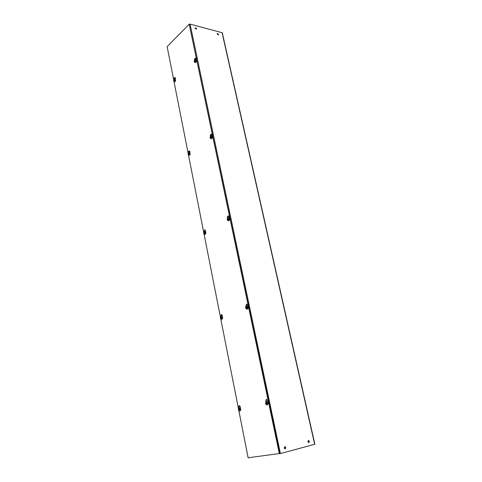 <?xml version="1.0" encoding="UTF-8"?>
<svg xmlns="http://www.w3.org/2000/svg" width="482" height="482" viewBox="0 0 482 482"><rect width="100%" height="100%" fill="white"/><g stroke="black" fill="none" stroke-linecap="round" stroke-linejoin="round"><path stroke-width="0.72" d="M194.481 60.184C194.475 58.931 194.842 58.25 195.584 58.135L196.096 58.828L196.023 60.015M195.74 58.208L194.788 59.858M173.924 79.422C173.912 78.241 174.237 77.596 174.906 77.481L175.406 78.168L175.334 79.313M175.062 77.542L174.225 79.169M210.779 136.954L210.381 137.051L210.363 136.273C210.273 135.014 210.622 134.303 211.405 134.147L212.062 134.978L211.984 136.213M211.568 134.201L210.664 136.129M188.432 153.035L188.42 152.969C188.335 151.788 188.643 151.119 189.348 150.962L189.98 151.782L189.902 152.969M189.504 151.011L188.715 152.824M227.498 218.238L227.42 217.948C227.305 216.749 227.625 216.063 228.39 215.888L229.239 216.882L229.149 218.165M228.552 215.918L227.775 218.063M204.007 231.944L204.802 229.733L205.603 230.709L205.519 231.938M204.971 229.763L204.29 231.776M245.977 306.522L245.802 306.016L246.67 304.015L247.76 305.214L247.664 306.546M246.838 304.028L246.248 306.347M220.762 316.752L221.389 314.391L222.401 315.553L222.31 316.831M221.563 314.403L221.045 316.596M265.968 401.994L265.69 401.253L266.413 399.325L267.799 400.771L267.691 402.151M266.594 399.313L266.034 401.181L267.679 403.145L266.895 404.934M238.831 408.14L238.59 407.447L239.253 405.615L240.506 407.007L240.404 408.326M239.427 405.609L239.138 408.001M238.849 410.706L248.122 457.761L279.307 453.556L189.197 24.214L167.133 46.658L173.665 79.819M174.002 81.518L188.167 153.439M188.516 155.198L203.717 232.36M204.079 234.21L220.425 317.186M220.81 319.15L238.433 408.603M279.307 453.556L279.656 453.466L189.197 24.214M217.183 33.987L217.274 33.493L218.593 34.355L218.497 34.849L217.183 33.987M217.201 33.613L218.352 34.939M195.102 28.233L195.192 27.739L196.584 28.619L196.493 29.113L195.102 28.233M195.114 27.866L196.349 29.209M307.877 441.753L308.444 440.446L309.378 441.355L308.811 442.669L307.877 441.753M308.287 440.494L309.064 441.404L308.655 442.669M284.229 448.001L284.856 446.639L285.826 447.579L285.199 448.941L284.229 448.001M284.699 446.681L285.513 447.627L285.043 448.947M284.482 448.573L285.477 448.435M278.476 453.67L280.41 453.568L314.867 444.241L222.274 32.746L190.089 24.124L189.36 24.257M249.905 457.575L250.321 457.46M248.772 457.84L249.893 457.52M210.652 135.755L210.718 136.081M227.709 217.37L227.841 218.009M246.097 305.365L246.296 306.323M265.98 400.524L266.251 401.807M174.255 80.169L173.845 80.084L174.02 79.379M174.327 79.169L174.008 79.626L174.755 81.35L173.725 80.542L173.845 80.084M175.581 79.922L175.183 81.434M174.46 81.151L174.538 81.548M173.96 80.669L174.363 79.952L174.008 79.626M173.725 80.542L174.183 80.488M240.404 408.423L240.741 409.2M239.084 408.025L238.988 409.164L238.638 408.887L238.982 408.26M240.741 409.206L240.717 410.098M238.861 410.007L238.704 409.23M238.988 409.164L239.144 409.947M238.548 409.67L239.102 409.29M267.787 402.392L268.076 403.844M266.576 401.801L266.172 401.88L266.221 403.03L265.835 402.741L266.178 402.127M266.721 404.699L266.154 404.284L266.395 403.856L267.082 404.874L266.781 404.946L267.191 404.862M266.106 401.91L265.474 403.633L266.781 404.946M266.082 403.916L265.907 403.103M266.221 403.03L266.395 403.85M265.739 403.567L266.323 403.133M222.395 317.048L222.612 317.59M221.015 317.662L220.605 317.373L220.937 316.764M220.87 317.264L221.298 317.825L221.136 318.626L220.913 316.668M222.618 317.626L222.527 318.686M221.136 318.626L221.449 319.367L220.521 318.138L220.666 317.692M220.521 318.138L221.087 317.734M247.838 306.913L247.001 309.173M246.332 307.426L245.874 307.118L246.206 306.516M246.163 307.004L246.639 307.582L246.465 308.426L246.163 307.004L246.471 306.275L246.182 306.389M248.001 307.377L247.947 308.378M246.465 308.426L247.055 309.089L246.766 309.209L245.79 307.926L245.947 307.456M246.7 308.896L246.766 309.209M246.103 308.209L246.41 308.185M245.79 307.926L246.38 307.468M205.645 232.222L205.79 232.601M203.874 232.469L204.434 231.715L204.368 233.595L204.928 234.222L203.796 233.222L203.874 232.469L204.121 233.734M205.808 232.661L205.615 233.897M203.796 233.222L204.229 233.228L204.368 232.776L203.934 232.77M204.621 234.053L204.681 234.366M229.348 218.581L228.36 220.72M227.92 218.997L227.426 218.726L227.739 218.129M227.54 218.195L227.124 219.714L228.179 220.738L229.071 218.834L228.281 217.906L227.733 218.099M227.95 217.954L227.968 219.882L228.546 220.545L227.703 220.039L227.492 219.033M229.462 218.918L229.293 220.141M228.203 220.334L228.275 220.702M227.637 219.732L227.938 219.744M227.341 219.509L227.932 219.051M188.769 153.71L188.366 153.764L188.57 152.969M188.854 152.782L188.595 153.589L189.318 155.12L188.54 154.668L188.366 153.764M190.167 153.625L189.866 155.017M189.016 154.933L189.083 155.294M188.239 154.222L188.793 153.812M210.881 136.032L211.881 136.749C211.966 137.918 211.646 138.569 210.923 138.714L210.044 137.786L210.58 136.231M210.742 136.069L210.827 137.798L211.387 138.455L211.134 138.641L210.242 137.533L210.381 137.051M212.267 136.9L211.972 138.328M211.05 138.226L211.134 138.641M210.513 137.695L210.815 137.738M210.242 137.533L210.815 137.111M194.842 60.672L194.469 60.828L194.65 60.099M194.957 59.876L194.885 61.479L195.433 62.13L195.198 62.347L194.336 61.304L194.469 60.828M196.288 60.642L195.867 62.226M195.102 61.889L195.198 62.347M194.595 61.431L195.029 60.66L194.65 60.34M194.336 61.304L194.764 61.401L194.897 60.919M222.051 32.559L314.668 444.314M190.089 24.124L280.41 453.568M174.894 79.175L175.526 79.807C175.593 80.94 175.291 81.572 174.641 81.711L174.478 81.639M174.731 79.102L175.195 79.741C175.255 80.874 174.96 81.506 174.303 81.645L174.641 81.711C175.261 81.717 175.581 81.103 175.605 79.867L175.068 79.169L174.135 79.217M174.008 80.928L173.791 79.825M239.373 407.989L240.711 409.206L239.922 410.899M238.921 408.82L239.385 409.483L239.211 410.29M239.186 407.989L240.349 409.278L239.747 410.965L240.108 410.893L240.783 409.194L239.186 407.989M238.927 410.357L238.463 409.694L238.638 408.887M266.757 401.735L268.04 403.073L267.377 404.85L268.113 403.06L266.757 401.735M266.148 402.669L266.66 403.362L266.468 404.211M266.154 404.284L265.642 403.591L265.835 402.741M221.467 316.553L222.582 317.59L221.696 319.325M221.178 316.56L222.226 317.62L221.521 319.367L221.871 319.337L222.654 317.602L221.642 316.511L221.099 316.578M220.87 318.735L220.443 318.174L220.605 317.373M246.778 306.269L247.977 307.341M246.471 306.275L247.615 307.365L246.826 309.215L247.182 309.185C248.031 308.727 248.314 308.112 248.043 307.347L246.959 306.227L246.386 306.293M246.175 308.54L245.7 307.962L245.874 307.118M204.844 231.722L205.766 232.601L204.796 234.366M204.121 232.33L204.525 232.8L204.368 233.595M204.669 231.685L205.416 232.595L204.621 234.397L204.971 234.403L205.838 232.625L205.019 231.691L204.386 231.728M228.456 217.942L229.426 218.846M227.697 218.569L228.137 219.051L227.968 219.882M227.703 220.039L227.263 219.557L227.426 218.726M189.36 152.794L190.119 153.541L189.095 155.337M188.54 153.312L188.775 154.493M188.727 152.818L189.191 152.74L189.775 153.499L188.92 155.355L190.197 153.583M188.54 154.668L188.311 153.487M211.441 136.038L212.231 136.798C212.315 137.96 211.996 138.617 211.273 138.762L211.098 138.708M210.568 136.575L210.983 136.966L210.827 137.798M210.574 137.985L210.164 137.587L210.321 136.761M195.59 59.876L196.24 60.521C196.307 61.726 195.975 62.395 195.246 62.533L195.083 62.461M195.427 59.804L195.897 60.443C195.963 61.648 195.632 62.323 194.903 62.461L195.246 62.533C196.108 62.317 196.463 61.66 196.319 60.581L195.764 59.876L194.764 59.925M194.65 61.696L194.27 61.377L194.415 60.557M174.303 81.645L173.568 80.807L173.839 79.5M239.5 410.983L238.319 409.724L238.909 408.091M221.521 319.367L220.31 318.259L220.786 316.734M246.826 309.215L245.549 308.064L246.055 306.456M204.621 234.397L203.603 233.396L203.988 231.963M228.281 217.906L229.498 218.87M228.179 220.738L228.534 220.75C229.287 220.587 229.613 219.961 229.498 218.876M189.191 152.74L190.191 153.577M188.92 155.355L188.064 154.445L188.384 153.083M211.273 135.984L212.303 136.846C212.502 137.834 212.152 138.473 211.273 138.762L210.923 138.714M194.903 62.461L194.162 61.606L194.457 60.22"/></g></svg>
